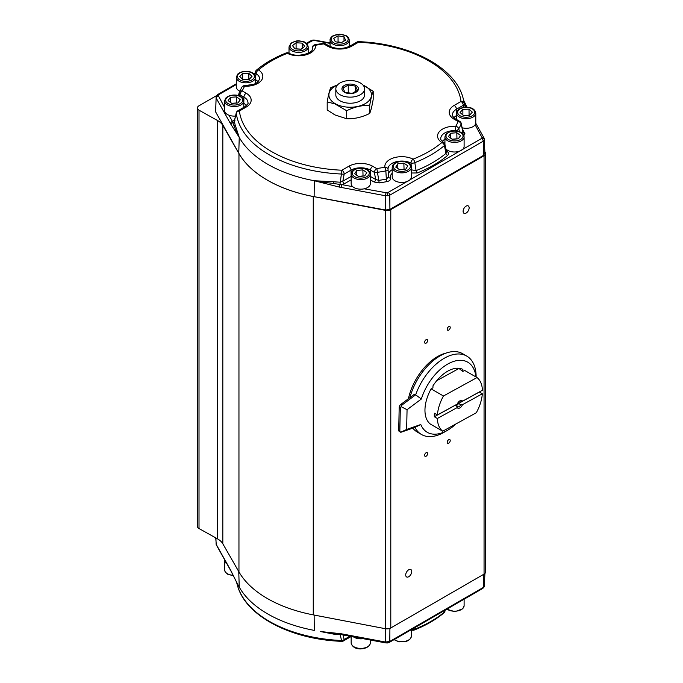 <?xml version="1.0" encoding="UTF-8"?>
<svg xmlns="http://www.w3.org/2000/svg" width="683" height="683" viewBox="0 0 683 683"><rect width="100%" height="100%" fill="white"/><g stroke="black" fill="none" stroke-linecap="round" stroke-linejoin="round"><path stroke-width="1.02" d="M466.122 213.079A4.26 2.459 120 0 0 468.905 209.322A4.26 2.459 120 0 0 468.248 205.907A4.26 2.459 120 0 0 466.122 206.121A4.26 2.459 120 0 0 463.339 209.877A4.26 2.459 120 0 0 463.988 213.292A4.26 2.459 120 0 0 466.122 213.079M426.124 456.218A2.134 1.229 120 0 0 427.515 454.34A2.134 1.229 120 0 0 427.191 452.633A2.134 1.229 120 0 0 426.124 452.744A2.134 1.229 120 0 0 424.732 454.622A2.134 1.229 120 0 0 425.057 456.321A2.134 1.229 120 0 0 426.124 456.218M426.124 343.148A2.134 1.229 120 0 0 427.515 341.278A2.134 1.229 120 0 0 427.191 339.571A2.134 1.229 120 0 0 426.124 339.673A2.134 1.229 120 0 0 424.732 341.551A2.134 1.229 120 0 0 425.057 343.259A2.134 1.229 120 0 0 426.124 343.148M408.724 576.725A4.26 2.459 120 0 0 411.507 572.969A4.26 2.459 120 0 0 410.859 569.554A4.26 2.459 120 0 0 408.724 569.767A4.26 2.459 120 0 0 405.941 573.524A4.26 2.459 120 0 0 406.598 576.939A4.26 2.459 120 0 0 408.724 576.725M448.722 330.102A2.134 1.229 120 0 0 450.114 328.224A2.134 1.229 120 0 0 449.79 326.525A2.134 1.229 120 0 0 448.722 326.628A2.134 1.229 120 0 0 447.331 328.506A2.134 1.229 120 0 0 447.655 330.213A2.134 1.229 120 0 0 448.722 330.102M448.722 443.173A2.134 1.229 120 0 0 450.114 441.295A2.134 1.229 120 0 0 449.79 439.587A2.134 1.229 120 0 0 448.722 439.698A2.134 1.229 120 0 0 447.331 441.568A2.134 1.229 120 0 0 447.655 443.276A2.134 1.229 120 0 0 448.722 443.173M348.253 85.008L342.951 88.073L344.898 92.256L352.138 93.383L357.448 90.318L355.501 86.135L348.253 85.008L348.253 93.247M356.039 85.469A8.256 4.764 0 0 0 344.36 85.469A8.256 4.764 0 0 0 344.36 92.214A8.256 4.764 0 0 0 356.039 92.214A8.256 4.764 0 0 0 356.039 85.469M475.94 376.939A40.476 23.367 120 0 0 448.219 363.8A40.476 23.367 120 0 0 421.326 399.034L407.059 409.698L406.65 429.436L420.788 424.51A40.476 23.367 120 0 0 446.81 430.7A40.476 23.367 120 0 0 447.519 430.299L444.129 432.254A45.274 26.142 -60 0 1 443.335 432.706A45.274 26.142 -60 0 1 421.488 434.499L417.347 432.108A45.274 26.142 -60 0 1 412.814 428.139M409.902 397.634A45.274 26.142 -60 0 1 440.774 355.493A45.274 26.142 -60 0 1 462.622 353.692L466.762 356.091A45.274 26.142 -60 0 1 476.136 376.811L476.136 377.05M421.488 434.499A45.274 26.142 -60 0 1 414.974 427.387L401.356 432.134M400.708 432.279L399.256 431.443A2.664 1.537 -60 0 1 398.71 430.17L399.188 407.469A2.664 1.537 -60 0 1 400.793 404.438L414.53 394.168L415.657 394.825A45.274 26.142 -60 0 1 444.915 357.883A45.274 26.142 -60 0 1 466.762 356.091M400.793 404.438L401.92 405.096L415.657 394.825L421.326 399.034M447.519 430.299A40.476 23.367 120 0 0 456.031 423.887M462.562 401.169A4.311 2.493 -60 0 0 459.872 400.861A4.311 2.493 -60 0 0 457.251 404.08L437.402 414.974A31.905 18.415 -60 0 1 443.455 395.995L431.101 388.858L432.937 387.85L432.979 385.835A31.794 18.356 120 0 1 462.878 369.426L462.835 371.441L464.671 370.434L477.024 377.562A31.905 18.415 -60 0 1 482.411 390.275L462.562 401.169L460.888 401.237A3.253 1.878 120 0 0 460.743 401.134A3.253 1.878 120 0 0 459.463 401.126M370.331 174.071L370.331 183.642A9.588 5.532 180 0 1 369.751 185.545A9.588 5.532 180 0 1 364.201 188.807A9.588 5.532 180 0 1 352.701 186.655A9.588 5.532 180 0 1 351.156 183.642L351.156 174.071L351.839 171.817C355.006 166.737 369.29 166.242 370.331 174.071A9.588 5.532 180 0 1 369.751 175.975A9.588 5.532 180 0 1 359.07 179.527A9.588 5.532 180 0 1 351.156 174.071M456.611 119.559L456.611 113.19A9.588 5.532 180 0 0 463.936 118.569A9.588 5.532 180 0 0 474.719 115.726A9.588 5.532 180 0 0 475.786 113.19L475.786 122.761A9.588 5.532 180 0 1 475.137 124.758A9.588 5.532 180 0 1 474.719 125.296A9.588 5.532 180 0 1 462.203 127.789M236.292 77.316L237.616 74.234C241.714 69.982 254.477 69.905 255.468 77.316A9.588 5.532 180 0 1 254.298 79.962A9.588 5.532 180 0 1 243.515 82.677A9.588 5.532 180 0 1 236.292 77.316L236.292 86.886A9.588 5.532 0 0 0 239.818 91.172M445.82 148.783A9.588 5.532 0 0 0 454.767 151.993A9.588 5.532 0 0 0 463.415 148.527A9.588 5.532 0 0 0 464.107 146.461L464.107 136.89A9.588 5.532 180 0 1 463.415 138.956A9.588 5.532 180 0 1 452.701 142.329A9.588 5.532 180 0 1 444.932 136.89L444.932 144.318M235.507 116.067A9.588 5.532 180 0 1 228.984 115.222A9.588 5.532 180 0 1 224.613 110.586L224.613 101.016L225.518 98.446C229.061 93.673 242.772 93.34 243.788 101.016A9.588 5.532 180 0 1 243.011 103.201A9.588 5.532 180 0 1 232.271 106.437A9.588 5.532 180 0 1 224.613 101.016M392.204 176.906A9.588 5.532 0 0 0 400.17 182.352A9.588 5.532 0 0 0 410.833 178.75A9.588 5.532 0 0 0 411.379 176.906L411.379 167.335A9.588 5.532 180 0 1 410.833 169.188A9.588 5.532 180 0 1 400.17 172.79A9.588 5.532 180 0 1 392.204 167.335L392.204 176.906M334.909 114.915L327.2 109.929L327.2 101.904L334.909 103.901L346.691 110.731L346.691 118.757L334.909 114.915M337.342 85.119A21.301 12.303 0 0 0 335.131 103.628A21.301 12.303 0 0 0 365.26 103.628A21.301 12.303 0 0 0 365.26 86.229A21.301 12.303 0 0 0 363.057 85.119M346.691 110.731C354.34 106.907 362.007 105.131 369.699 105.404C370.86 98.634 372.03 93.912 373.2 91.24L362.997 85.051M337.598 84.837L330.7 87.731C329.539 90.387 328.369 95.108 327.2 101.904M340.032 94.715A14.377 8.298 0 0 0 355.706 96.508A14.377 8.298 0 0 0 364.577 88.841A14.377 8.298 0 0 0 360.368 82.967A14.377 8.298 0 0 0 344.693 81.166A14.377 8.298 0 0 0 335.823 88.841A14.377 8.298 0 0 0 340.032 94.715M335.823 88.841L335.823 94.928A14.377 8.298 0 0 0 340.032 100.802A14.377 8.298 0 0 0 355.706 102.595A14.377 8.298 0 0 0 364.577 94.928L364.577 88.841M351.156 179.842L344.326 183.787L341.833 184.623L339.955 184.47A2.134 0.487 102.6 0 0 339.331 187.082L314.282 180.739L333.56 181.746L333.415 183.445L339.955 184.47L341.927 170.221L348.748 166.285A16.964 9.793 180 0 1 372.739 166.285L376.674 168.556A111.141 64.168 0 0 0 384.879 167.198A16.964 9.793 180 0 1 394.279 157.688A16.964 9.793 180 0 1 413.07 159.148A111.141 64.168 0 0 0 441.85 142.534A16.964 9.793 180 0 1 439.314 131.682A16.964 9.793 180 0 1 455.783 126.261A111.141 64.168 0 0 0 458.139 121.523L454.204 119.252A16.964 9.793 180 0 1 454.204 105.395L461.025 101.46A3.193 2.604 -7.4 0 1 464.133 103.346L465.319 107.231M484.768 152.753L483.726 155.254L389.908 209.416L385.588 210.023L314.129 196.661L314.282 180.739A116.631 67.335 180 0 1 267.727 164.287A116.631 67.335 180 0 1 239.238 137.411L231.076 124.579A2.134 1.708 -31 0 1 232.715 122.556L237.334 134.013M314.129 196.661A117.134 67.626 180 0 1 267.377 180.141A117.134 67.626 180 0 1 238.76 153.154L215.632 111.892L216.152 96.183A2.134 1.69 22.6 0 1 218.116 95.27L224.613 107.444M387.773 195.808L387.278 192.93L482.275 138.077A2.134 1.69 -157.4 0 1 484.349 140.049L484.264 138.726L484.349 140.049L483.223 141.219L389.788 195.167L385.468 195.765L339.331 187.082M392.204 173.303A11.44 6.599 0 0 0 390.539 178.075A2.134 1.716 -17.3 0 1 388.507 176.965L388.507 176.965A2.134 1.716 -17.3 0 1 388.499 176.948L386.339 179.117L385.852 170.929A3.193 0.811 -100.7 0 0 384.879 167.198A3.193 2.604 172.6 0 1 388.046 169.393L388.029 169.153A13.762 7.948 0 0 0 388.038 169.316M411.379 171.305A2.134 1.281 122.3 0 0 411.815 169.922L410.944 163.066A13.762 7.948 0 0 0 396.038 161.786A13.762 7.948 0 0 0 388.029 169.153M463.919 107.376L463.287 105.302A3.193 1.844 -120 0 0 461.025 101.46A111.141 64.168 0 0 0 358.473 42.252L351.651 46.188A16.964 9.793 180 0 1 327.661 46.188L323.725 43.917A111.141 64.168 0 0 0 315.52 45.274A16.964 9.793 180 0 1 306.121 54.785A16.964 9.793 180 0 1 287.33 53.325A111.141 64.168 0 0 0 258.55 69.939A16.964 9.793 180 0 1 261.077 80.79A16.964 9.793 180 0 1 244.616 86.212L244.753 85.631L253.922 84.308L257.491 82.404L259.642 79.134A13.762 7.948 0 0 0 256.168 73.704L255.468 77.256M333.415 633.559L320.165 631.493L341.176 633.756A2.134 0.538 -79.4 0 0 341.44 634.635L385.733 642.908A2.134 0.538 -79.4 0 1 385.468 642.037L389.788 641.431L483.223 587.491L484.349 586.338L484.264 584.998L484.349 586.338A2.134 1.69 22.6 0 1 484.247 586.817L482.779 588.422A2.134 1.229 -120 0 0 483.223 587.491L483.701 574.309M216.05 542.951L216.135 544.274L230.47 569.844L237.334 583.666L231.221 571.543A2.134 1.605 -27.9 0 1 231.076 570.971M385.34 628.702L385.34 210.347A5.327 3.074 0 0 0 390.787 209.604L390.787 627.959A5.327 3.074 180 0 1 385.34 628.702L313.258 614.879A117.177 67.651 180 0 1 267.343 598.513A117.177 67.651 180 0 1 238.956 571.927L222.82 543.77A21.301 12.303 0 0 0 217.655 538.938A21.301 12.303 0 0 0 217.39 538.785L199.009 528.54A5.327 3.074 180 0 1 197.387 526.328L197.387 107.974A5.327 3.074 0 0 0 199.009 110.185L199.009 528.54M217.39 538.785L217.39 120.439A21.301 12.303 180 0 1 217.655 120.584A21.301 12.303 180 0 1 222.82 125.424L222.82 543.77M385.34 210.347L313.258 196.525A117.177 67.651 180 0 1 267.343 180.158A117.177 67.651 180 0 1 238.956 153.581L222.82 125.424M216.391 95.731L198.941 105.805A5.327 3.074 0 0 0 197.387 107.974M431.101 388.858A31.905 18.415 120 0 0 430.358 424.066L442.712 431.204A31.905 18.415 -60 0 1 437.333 418.491L457.183 407.597L457.345 406.658A3.253 1.878 120 0 0 457.49 406.761A3.253 1.878 120 0 0 460.812 404.754L458.549 403.448L479.321 392.051A31.905 18.415 -60 0 0 479.329 391.965M485.613 153.581L485.613 571.936A5.327 3.074 180 0 1 484.059 574.113L484.059 155.758A5.327 3.074 0 0 0 485.613 153.581A5.327 3.074 0 0 0 485.348 152.616L484.921 151.874M390.787 627.959L484.059 574.113M217.39 120.439L199.009 110.185M390.787 209.604L484.059 155.758M408.425 398.735A42.611 24.597 -60 0 1 446.016 353.12M342.815 634.268L344.181 639.519L349.901 636.215M412.216 629.154A3.193 2.237 12.2 0 0 414.829 629.137A3.193 1.477 68.4 0 1 414.24 630.042L414.24 630.042C425.893 625.415 435.78 619.703 443.907 612.899L443.907 612.899A3.193 3.193 0 0 0 444.957 611.191L445.214 610.107M415.187 627.446L414.829 629.137A114.249 65.961 0 0 0 444.411 612.053L444.829 610.329M443.907 612.899A3.193 2.151 49.9 0 0 444.411 612.053A3.193 2.194 13.4 0 0 444.957 611.191M341.79 641.337C290.984 639.553 245.556 616.023 237.479 585.51A114.249 65.961 0 0 0 341.696 640.517A3.193 2.322 -14.7 0 0 344.181 639.519A3.193 1.844 60 0 1 343.523 640.91A3.193 3.193 0 0 1 341.79 641.337L340.1 634.541A116.247 67.113 180 0 1 333.56 634.097L320.165 631.493M341.133 634.584L340.091 634.422M333.475 633.585L333.56 634.097M237.334 583.666L239.238 587.064A116.631 67.335 0 0 0 314.282 630.392L314.129 615.042M238.76 571.586L239.238 587.064L237.727 584.375M231.221 571.543L230.641 570.459A2.134 1.656 -29.3 0 1 230.47 569.844M224.647 559.77A9.588 5.532 0 0 0 224.613 560.239A9.588 5.532 0 0 0 226.935 563.851M353.427 636.872A9.588 5.532 0 0 0 363.04 638.673M246.469 105.549A13.566 7.829 180 0 0 243.797 103.355L243.933 97.071L240.006 94.8A3.193 2.194 -164.7 0 1 239.178 92.717L239.178 92.717A3.193 2.194 -164.7 0 1 239.238 92.547A3.193 2.536 -157 0 1 239.323 92.307L239.323 92.307A3.193 3.193 0 0 0 239.178 92.717L238.384 95.611M327.661 46.188A3.193 1.844 -60 0 1 329.257 46.034L325.321 43.763A3.193 1.844 -60 0 0 323.725 43.917A3.193 0.623 -98.1 0 0 323.281 43.362L314.923 44.745A3.193 0.811 -100.7 0 1 315.52 45.274A3.193 2.604 172.6 0 0 312.327 47.955A13.762 7.948 0 0 1 312.37 48.698C314.026 52.685 297.182 58.362 288.789 53.086A3.193 1.733 -62.8 0 0 287.33 53.325A3.193 1.477 -111.6 0 0 286.16 52.958C274.506 57.585 264.62 63.297 256.492 70.101L256.492 70.101A3.193 2.151 -130.1 0 1 258.55 69.939A3.193 1.947 123 0 0 256.168 73.704A3.193 2.194 -166.6 0 1 255.442 71.809L254.691 74.917M314.923 44.745A3.193 3.193 0 0 0 312.327 47.682L312.327 47.682A3.193 2.382 -176.4 0 0 312.327 47.955L312.242 49.398M462.707 130.086L464.875 133.501A2.134 1.682 23.8 0 1 462.869 131.853L461.256 123.452A3.193 1.383 167.7 0 1 461.162 123.973A3.193 2.536 -157 0 0 458.139 121.523A3.193 1.844 120 0 1 459.736 121.361L455.8 119.09A3.193 1.844 120 0 0 454.204 119.252M462.212 133.279A116.247 67.113 0 0 0 462.869 131.853L461.162 123.973A114.249 65.961 180 0 1 458.745 128.839L459.531 131.768M462.92 131.068L462.34 130.59M458.745 128.839A3.193 1.69 164.8 0 1 455.544 130.641L455.783 126.261A3.193 2.476 -150.4 0 1 458.745 128.839M455.612 130.948L455.544 130.641A13.762 7.948 0 0 0 440.757 138.709C440.142 138.914 441.09 140.16 443.583 142.457A3.193 1.947 123 0 0 441.85 142.534A3.193 2.151 -130.1 0 1 444.411 145.573A114.249 65.961 180 0 1 414.829 162.648L416.075 170.622A116.247 67.113 0 0 0 445.982 153.359L444.411 145.573A3.193 1.4 169.2 0 0 444.983 144.54L446.494 152.027L445.982 153.359A2.134 1.434 50 0 0 447.689 155.382A118.321 68.317 180 0 1 417.253 172.961L411.379 173.004M444.232 143.848A3.193 1.4 169.2 0 1 444.983 144.54A3.193 3.193 0 0 0 443.583 142.457M414.829 162.648A3.193 1.357 170.4 0 1 410.944 163.066A3.193 1.733 -62.8 0 1 413.07 159.148A3.193 1.477 -111.6 0 1 414.829 162.648M411.379 169.666A13.566 7.829 180 0 1 411.388 169.666A13.566 7.829 180 0 1 411.815 169.922L416.075 170.622A2.134 0.982 68.3 0 0 417.253 172.961M388.507 176.965L388.072 169.657A3.193 3.193 0 0 0 388.046 169.393A3.193 2.604 172.6 0 1 388.064 169.597A3.193 1.212 177.4 0 1 388.072 169.657L388.072 169.657A3.193 1.212 177.4 0 1 385.852 170.929A114.249 65.961 180 0 1 377.417 172.321L378.834 180.372A116.247 67.113 0 0 0 386.339 179.117A2.134 0.538 79.3 0 0 386.988 181.601A118.321 68.317 180 0 1 379.338 182.882L374.13 182.028A2.134 1.229 120 0 0 375.633 179.467L378.834 180.372A2.134 0.427 81.7 0 0 379.338 182.882M370.331 176.402A13.566 7.829 180 0 1 370.34 176.41L375.633 179.467L374.412 172.398A3.193 1.844 -60 0 1 376.674 168.556A3.193 0.623 -98.1 0 1 377.417 172.321A3.193 1.289 170.2 0 1 374.412 172.398L370.476 170.127A13.762 7.948 0 0 0 351.011 170.127L344.181 174.071L342.815 181.226L351.147 176.41A13.566 7.829 180 0 1 351.156 176.402M238.427 95.458A2.134 1.656 29.5 0 1 237.735 95.432L238.709 94.425M234.517 120.268A2.134 1.229 60 0 1 233.953 120.063L234.662 119.653M344.326 183.787A2.134 1.229 60 0 1 342.815 181.226L340.1 182.19A116.247 67.113 0 0 1 333.56 181.746M390.539 178.075C390.864 179.766 389.677 180.944 386.988 181.601M446.281 151.045A11.44 6.599 0 0 0 446.81 151.336C448.842 152.565 449.141 153.914 447.689 155.382M446.81 151.336A2.134 1.17 -62.2 0 1 446.383 151.524M463.407 130.487A2.134 1.229 -60 0 1 462.835 130.692M466.429 107.214L466.258 106.753A2.134 1.725 -14.1 0 1 465.251 105.72L462.92 97.49A114.249 65.961 180 0 1 464.133 103.346A3.193 2.228 163 0 1 463.287 105.302L456.457 109.246A13.762 7.948 0 0 0 452.428 115.009C451.583 115.094 454.887 119.09 455.8 119.09M235.02 120.174L234.389 121.156A2.134 1.733 -8.6 0 1 232.715 122.556L232.502 121.506L233.953 120.063M244.753 85.631A3.193 3.193 0 0 0 241.833 87.245L241.833 87.245A3.193 2.476 -150.4 0 1 244.616 86.212A111.141 64.168 0 0 0 242.26 90.95L246.196 93.221A16.964 9.793 180 0 1 246.196 107.069L239.374 111.013A3.193 1.844 -120 0 0 237.769 110.851A3.193 3.193 0 0 0 236.258 112.883A3.193 1.323 -166.7 0 0 236.267 113.165A3.193 2.604 -7.4 0 1 239.374 111.013A111.141 64.168 0 0 0 271.612 151.609A111.141 64.168 0 0 0 341.927 170.221A3.193 1.844 -120 0 1 344.181 174.071A3.193 1.229 -169.1 0 1 341.696 174.037A114.249 65.961 180 0 1 269.409 154.896A114.249 65.961 180 0 1 236.267 113.165L234.389 121.156A116.247 67.113 0 0 0 235.148 124.929A2.134 1.725 -14.1 0 1 234.141 126.133M231.076 124.579L230.47 123.572A2.134 1.656 -29.3 0 1 232.502 121.506L228.984 115.222M235.148 124.929L239.238 137.411L238.76 153.154M320.165 181.832L333.415 183.445M352.701 186.655L341.833 184.623A2.134 0.538 100.6 0 0 341.176 187.492M466.258 106.753L463.859 100.768M230.47 123.572L216.135 98.01L216.05 96.662A2.134 1.69 22.6 0 1 216.152 96.183L217.621 94.578A2.134 1.229 60 0 1 218.688 94.689L218.116 95.27M215.632 111.892L216.135 98.01A2.134 1.656 -29.3 0 1 218.167 95.936M358.473 42.252L358.609 41.663A3.193 3.193 0 0 0 356.876 42.09A3.193 1.844 -120 0 1 358.473 42.252M286.16 52.958L286.16 52.958A3.193 3.193 0 0 1 288.789 53.086M255.442 71.809A3.193 3.193 0 0 1 256.492 70.101A3.193 2.151 -130.1 0 0 255.988 70.947M239.656 96.064L240.006 94.8A3.193 1.844 120 0 1 242.26 90.95A3.193 2.536 -157 0 0 239.323 92.307L241.833 87.245M369.699 105.404L369.699 113.429C362.05 117.263 354.383 119.038 346.691 118.757M373.2 91.24L373.2 99.266C372.039 106.027 370.869 110.757 369.699 113.429M405.787 169.162L407.845 165.824L403.849 163.117L397.805 163.766L395.747 167.113L399.743 169.811L405.787 169.162M237.889 102.988L240.314 99.727L236.625 96.884L230.521 97.302L228.096 100.563L231.776 103.406L237.889 102.988M458.319 138.82L460.607 135.524L456.807 132.733L450.72 133.228L448.432 136.523L452.231 139.315L458.319 138.82M301.118 49.244L304.72 46.367L302.21 43.131L296.089 42.764L292.486 45.641L294.996 48.886L301.118 49.244M249.082 79.476L252.027 76.359L248.817 73.329L242.67 73.414L239.733 76.539L242.935 79.57L249.082 79.476M469.52 115.307L472.337 112.149L469.008 109.169L462.869 109.34L460.052 112.499L463.381 115.478L469.52 115.307M364.688 175.932L366.805 172.594L362.861 169.871L356.799 170.485L354.682 173.815L358.635 176.538L364.688 175.932M341.244 42.696L345.598 40.186L344.001 36.754L338.059 35.832L333.714 38.35L335.302 41.774L341.244 42.696M437.402 414.974L434.388 413.232A31.905 18.415 -60 0 0 434.32 416.75L437.333 418.491M460.812 404.754L462.485 404.686L482.335 393.792L479.321 392.051M482.335 393.792A31.905 18.415 -60 0 1 476.282 412.771L442.712 431.204M477.024 377.562L443.455 395.995M462.485 404.686A4.311 2.493 -60 0 1 459.796 407.947A4.311 2.493 -60 0 1 457.183 407.597M455.595 404.985A2.664 1.537 120 0 0 457.542 404.276A2.664 1.537 120 0 0 458.728 401.775M455.39 405.531A3.253 1.878 120 0 0 458.549 403.448M434.32 416.75L455.083 405.352L457.345 406.658M401.92 405.096L400.315 408.118L399.188 407.469M398.71 430.17L400.69 432.254L406.65 429.436M420.788 424.51L414.974 427.387M401.228 406.718L407.059 409.698M399.837 430.819L400.315 408.118M458.959 368.478L436.753 380.662M458.72 368.282L462.835 371.441M344.001 41.1L344.001 36.754M341.628 42.474L338.059 41.928L338.059 35.832M363.049 176.094L362.861 169.871M356.799 175.275L356.799 170.485M362.861 175.958L358.438 176.402M469.084 115.325L469.008 109.169M462.869 115.017L462.869 109.34M469.008 115.256L463.305 115.41M248.885 79.476L248.817 73.329M242.67 79.313L242.67 73.414M248.817 79.416L242.875 79.501M302.21 48.373L302.21 43.131M301.229 49.159L296.089 48.852L296.089 42.764M456.961 138.931L456.807 132.733M450.72 138.214L450.72 133.228M456.807 138.82L452.078 139.204M236.753 103.065L236.625 96.884M230.521 102.441L230.521 97.302M236.625 102.971L231.657 103.312M404.063 169.35L403.849 163.117M397.805 168.505L397.805 163.766M403.849 169.205L399.529 169.666M355.501 91.872L355.501 86.135M330.068 40.135C329.889 38.726 330.896 37.266 333.099 35.729L339.69 34.15L346.247 35.755C347.852 36.412 348.851 37.872 349.244 40.135A9.588 5.532 180 0 1 346.435 44.045A9.588 5.532 180 0 1 335.985 45.249A9.588 5.532 180 0 1 330.068 40.135L330.068 46.461M333.628 35.789A8.52 4.918 0 0 0 333.628 42.747A8.52 4.918 0 0 0 345.683 42.747A8.52 4.918 0 0 0 345.683 35.789A8.52 4.918 0 0 0 333.628 35.789M352.744 171.518A8.52 4.918 0 0 0 357.815 177.828A8.52 4.918 0 0 0 368.752 174.899A8.52 4.918 0 0 0 363.672 168.581A8.52 4.918 0 0 0 352.744 171.518M458.617 110.074A8.52 4.918 0 0 0 462.297 116.699A8.52 4.918 0 0 0 473.771 114.573A8.52 4.918 0 0 0 470.092 107.948A8.52 4.918 0 0 0 458.617 110.074M238.393 74.097A8.52 4.918 0 0 0 241.808 80.765A8.52 4.918 0 0 0 253.359 78.801A8.52 4.918 0 0 0 249.952 72.125A8.52 4.918 0 0 0 238.393 74.097M289.02 46.879L291.035 43.157C298.77 39.247 299.06 41.27 302.68 41.441C305.685 41.996 307.529 43.814 308.187 46.879A9.588 5.532 180 0 1 306.368 50.124A9.588 5.532 180 0 1 295.654 52.139A9.588 5.532 180 0 1 289.02 46.879L289.02 53.206M291.701 43.123A8.52 4.918 0 0 0 293.613 49.996A8.52 4.918 0 0 0 305.506 48.886A8.52 4.918 0 0 0 303.594 42.022A8.52 4.918 0 0 0 291.701 43.123M446.614 134.192A8.52 4.918 0 0 0 451.343 140.587A8.52 4.918 0 0 0 462.425 137.855A8.52 4.918 0 0 0 457.695 131.46A8.52 4.918 0 0 0 446.614 134.192M226.372 98.207A8.52 4.918 0 0 0 230.845 104.67A8.52 4.918 0 0 0 242.038 102.083A8.52 4.918 0 0 0 237.564 95.629A8.52 4.918 0 0 0 226.372 98.207M393.767 164.816A8.52 4.918 0 0 0 398.949 171.1A8.52 4.918 0 0 0 409.826 168.112A8.52 4.918 0 0 0 404.643 161.828A8.52 4.918 0 0 0 393.767 164.816M481.711 138.658A2.134 1.229 60 0 1 483.223 141.219L483.726 155.254M364.201 188.807L387.278 192.93M386.117 192.905A2.134 0.538 100.6 0 0 385.468 195.765L385.588 210.023M330.068 43.396L314.282 40.442A2.134 0.538 -79.4 0 1 314.667 40.092L312.831 40.049L313.121 40.417L306.855 43.78M314.282 40.442L313.121 40.417M314.667 40.092L330.068 42.969M388.32 174.285A13.566 7.829 180 0 1 392.204 169.666M255.468 79.646A13.566 7.829 180 0 1 255.468 79.655A13.566 7.829 180 0 1 258.148 81.849M370.331 642.865L369.879 644.718C367.241 649.653 353.188 651.642 351.156 642.865A9.588 5.532 0 0 0 359.395 648.346A9.588 5.532 0 0 0 369.955 644.41A9.588 5.532 0 0 0 370.331 642.865L370.331 640.031M446.972 609.091A9.588 5.532 0 0 0 462.92 608.357A9.588 5.532 0 0 0 464.107 605.684L464.107 599.196M394.245 639.536A9.588 5.532 0 0 0 403.175 641.602A9.588 5.532 0 0 0 410.714 638.153A9.588 5.532 0 0 0 411.379 636.121L411.379 629.641M387.773 642.088L387.568 642.951L389.344 642.361A2.134 1.229 -120 0 0 389.788 641.431L389.908 628.369M215.726 537.862L216.306 544.889A2.134 1.656 -29.3 0 1 216.135 544.274L215.905 537.965M238.956 571.927L238.956 153.581M313.258 614.879L313.258 196.525M341.176 633.756L385.468 642.037L385.588 628.744M341.44 634.635L339.664 634.362A2.134 0.589 -81.4 0 1 339.331 633.465M350.849 636.394A3.193 1.844 60 0 1 350.345 636.966L343.523 640.91M233.364 575.769L227.652 574.207L225.202 571.902L224.613 569.81A9.588 5.532 0 0 0 233.142 575.308M246.196 107.069A3.193 1.844 -120 0 0 244.599 106.915C247.613 104.354 248.732 102.988 247.963 102.834A13.762 7.948 0 0 0 243.933 97.071A3.193 1.844 120 0 1 246.196 93.221M453.922 117.724A13.566 7.829 180 0 1 456.603 115.529L456.457 109.246A3.193 1.844 -120 0 0 454.204 105.395M442.251 141.424A13.566 7.829 180 0 1 444.932 139.221M370.331 176.538A2.134 1.229 120 0 0 370.34 176.41L370.476 170.127A3.193 1.844 -60 0 1 372.739 166.285M351.156 176.538A2.134 1.229 60 0 1 351.147 176.41L351.011 170.127A3.193 1.844 -120 0 0 348.748 166.285M374.13 182.028L370.331 179.842M444.932 142.858A11.44 6.599 0 0 0 444.471 143.31M464.875 133.501A118.321 68.317 180 0 1 463.894 135.601M465.601 107.222A116.247 67.113 0 0 0 465.251 105.72M254.981 73.73L254.127 74.225M236.292 84.521L218.688 94.689M482.275 138.077L475.137 124.758M306.385 43.336L311.055 40.639A2.134 1.229 60 0 1 312.114 40.741M388.286 192.597A2.134 1.229 60 0 1 389.788 195.167L389.908 209.416M482.232 137.411A2.134 1.656 -29.3 0 1 484.093 138.111L475.752 123.23M351.651 46.188A3.193 1.844 -120 0 0 350.046 46.034L356.876 42.09M456.611 113.19L457.823 110.236C461.793 105.856 474.787 105.72 475.786 113.19M444.932 136.89L445.734 134.457C452.061 128.37 462.647 130.248 464.107 136.89M392.204 167.335L392.853 165.132C395.952 160.001 410.338 159.472 411.379 167.335M464.107 605.684L462.758 608.792L454.929 611.661L446.742 609.227M411.379 636.121L410.603 638.528L408.383 640.509L405.864 641.559L398.863 641.832L394.014 639.664M484.921 573.455L484.247 586.817M237.479 585.51L236.54 582.232M216.306 544.889L230.641 570.459M389.344 642.361L482.779 588.422M332.339 633.465L339.664 634.362M387.568 642.951L385.733 642.908M350.345 636.966L351.156 636.539M411.61 629.914A3.193 3.193 0 0 0 414.24 630.042M224.613 569.81L224.613 560.239M351.156 642.865L351.156 636.454M312.327 47.682L312.199 49.535M234.423 120.686L236.258 112.883M217.621 94.578L236.292 83.804M253.658 73.773L255.186 72.893M464.662 102.33L467.035 107.231M312.831 40.049L311.055 40.639M484.973 153.462L484.093 138.111M462.92 97.49C454.844 66.977 409.416 43.447 358.609 41.663M350.046 46.034C343.122 49.244 336.19 49.244 329.257 46.034M461.256 123.452A3.193 3.193 0 0 0 459.736 121.361M325.321 43.763A3.193 3.193 0 0 0 323.281 43.362M244.599 106.915L237.769 110.851M243.788 101.016L243.788 107.376M308.187 46.879L308.187 53.206M255.468 77.316L255.468 83.642M349.244 40.135L349.244 46.461"/></g></svg>
